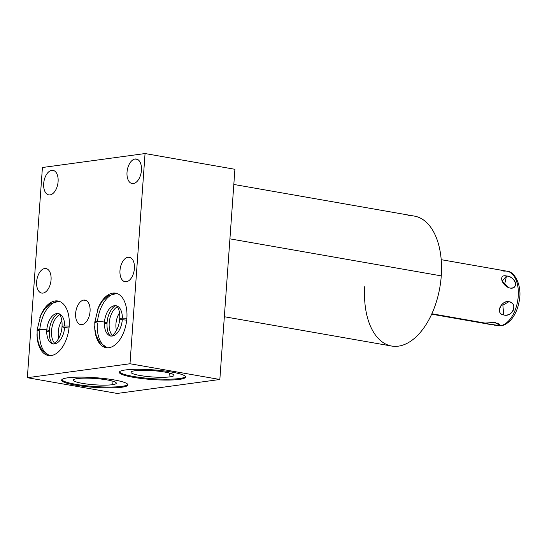 <?xml version="1.0" encoding="UTF-8"?>
<svg xmlns="http://www.w3.org/2000/svg" width="547" height="547" viewBox="0 0 547 547"><rect width="100%" height="100%" fill="white"/><g stroke="black" fill="none" stroke-linecap="round" stroke-linejoin="round"><path stroke-width="0.82" d="M145.058 153.55L129.995 363.748L27.35 377.71L42.42 167.512L145.058 153.55L129.995 363.748L219.839 379.488L234.909 169.29L145.058 153.55L234.909 169.29L219.839 379.488L129.995 363.748L27.35 377.71L117.202 393.45L219.839 379.488L117.202 393.45L27.35 377.71L42.42 167.512L145.058 153.55L129.995 363.748L27.35 377.71L42.42 167.512L145.058 153.55L234.909 169.29L219.839 379.488L129.995 363.748M133.352 183.56A12.437 7.043 -80.1 0 0 141.441 170.302A12.437 7.043 -80.1 0 0 135.116 159.013A12.437 7.043 -80.1 0 0 127.02 172.264A12.437 7.043 -80.1 0 0 133.352 183.56A12.437 7.043 -80.1 0 0 141.338 171.402A12.437 7.043 -80.1 0 0 136.381 159.033A12.437 7.043 -80.1 0 0 135.116 159.013L137.577 159.444L135.116 159.013A12.437 7.043 -80.1 0 0 127.13 171.17A12.437 7.043 -80.1 0 0 132.087 183.539A12.437 7.043 -80.1 0 0 133.352 183.56A12.437 7.043 -80.1 0 0 140.921 164.298A12.437 7.043 -80.1 0 0 128.429 165.994A12.437 7.043 -80.1 0 0 133.352 183.56M50.009 194.896A12.437 7.043 -80.1 0 0 58.098 181.645A12.437 7.043 -80.1 0 0 51.767 170.349A12.437 7.043 -80.1 0 0 43.678 183.601A12.437 7.043 -80.1 0 0 50.009 194.896A12.437 7.043 -80.1 0 0 57.989 182.739A12.437 7.043 -80.1 0 0 53.038 170.37A12.437 7.043 -80.1 0 0 51.767 170.349L54.235 170.78L51.767 170.349A12.437 7.043 -80.1 0 0 43.787 182.507A12.437 7.043 -80.1 0 0 48.738 194.876A12.437 7.043 -80.1 0 0 50.009 194.896A12.437 7.043 -80.1 0 0 57.572 175.635A12.437 7.043 -80.1 0 0 45.086 177.337A12.437 7.043 -80.1 0 0 50.009 194.896M126.316 281.753A12.437 7.043 -80.1 0 0 134.405 268.502A12.437 7.043 -80.1 0 0 128.073 257.206A12.437 7.043 -80.1 0 0 119.984 270.464A12.437 7.043 -80.1 0 0 126.316 281.753A12.437 7.043 -80.1 0 0 134.295 269.603A12.437 7.043 -80.1 0 0 129.345 257.227A12.437 7.043 -80.1 0 0 128.073 257.206L130.542 257.637L128.073 257.206A12.437 7.043 -80.1 0 0 120.094 269.363A12.437 7.043 -80.1 0 0 125.044 281.732A12.437 7.043 -80.1 0 0 126.316 281.753A12.437 7.043 -80.1 0 0 133.878 262.492A12.437 7.043 -80.1 0 0 121.393 264.194A12.437 7.043 -80.1 0 0 126.316 281.753M42.967 293.096A12.437 7.043 -80.1 0 0 51.062 279.838A12.437 7.043 -80.1 0 0 44.731 268.543A12.437 7.043 -80.1 0 0 36.635 281.801A12.437 7.043 -80.1 0 0 42.967 293.096A12.437 7.043 -80.1 0 0 50.953 280.939A12.437 7.043 -80.1 0 0 45.996 268.563A12.437 7.043 -80.1 0 0 44.731 268.543L47.192 268.974L44.731 268.543A12.437 7.043 -80.1 0 0 36.745 280.7A12.437 7.043 -80.1 0 0 41.702 293.076A12.437 7.043 -80.1 0 0 42.967 293.096A12.437 7.043 -80.1 0 0 50.536 273.835A12.437 7.043 -80.1 0 0 38.044 275.531A12.437 7.043 -80.1 0 0 42.967 293.096M81.975 324.644A12.437 7.043 -80.1 0 0 90.064 311.387A12.437 7.043 -80.1 0 0 83.732 300.091A12.437 7.043 -80.1 0 0 75.643 313.349A12.437 7.043 -80.1 0 0 81.975 324.644A12.437 7.043 -80.1 0 0 89.954 312.487A12.437 7.043 -80.1 0 0 85.004 300.112A12.437 7.043 -80.1 0 0 83.732 300.091L86.2 300.522L83.732 300.091A12.437 7.043 -80.1 0 0 75.753 312.248A12.437 7.043 -80.1 0 0 80.71 324.624A12.437 7.043 -80.1 0 0 81.975 324.644A12.437 7.043 -80.1 0 0 89.537 305.383A12.437 7.043 -80.1 0 0 77.052 307.079A12.437 7.043 -80.1 0 0 81.975 324.644M94.679 325.957A27.671 15.672 -80.1 0 0 106.063 347.666A27.671 15.672 -80.1 0 0 108.88 347.714A27.671 15.672 -80.1 0 0 126.637 320.672A27.671 15.672 -80.1 0 0 115.615 293.158A27.671 15.672 -80.1 0 0 112.798 293.11A27.671 15.672 99.9 0 1 126.945 317.103A27.671 15.672 99.9 0 1 110.214 347.441A27.671 15.672 99.9 0 1 94.679 325.957A27.671 15.672 -80.1 0 0 108.88 347.714A27.671 15.672 -80.1 0 0 126.877 318.231A27.671 15.672 -80.1 0 0 112.798 293.11A27.671 15.672 -80.1 0 0 97.53 309.705A27.671 15.672 99.9 0 1 112.798 293.11L114.767 293.459L112.798 293.11A27.671 15.672 -80.1 0 0 97.53 309.705M36.998 333.807A27.671 15.672 -80.1 0 0 48.375 355.516A27.671 15.672 -80.1 0 0 51.199 355.564A27.671 15.672 -80.1 0 0 68.956 328.521A27.671 15.672 -80.1 0 0 57.927 301.007A27.671 15.672 -80.1 0 0 55.11 300.959A27.671 15.672 99.9 0 1 69.257 324.952A27.671 15.672 99.9 0 1 52.533 355.283A27.671 15.672 99.9 0 1 36.998 333.807A27.671 15.672 -80.1 0 0 51.199 355.564A27.671 15.672 -80.1 0 0 69.189 326.08A27.671 15.672 -80.1 0 0 55.11 300.959A27.671 15.672 -80.1 0 0 39.842 317.554A27.671 15.672 99.9 0 1 55.11 300.959L57.086 301.301L55.11 300.959A27.671 15.672 -80.1 0 0 39.842 317.554M125.482 369.95A33.203 4.861 4.1 0 1 171.683 372.056A33.203 4.861 4.1 0 1 179.395 379.399A33.203 4.861 4.1 0 1 133.195 377.293A33.203 4.861 4.1 0 1 125.482 369.95A33.203 4.861 -175.9 0 0 119.321 372.302A33.203 4.861 -175.9 0 0 142.165 378.592A33.203 4.861 -175.9 0 0 179.395 379.399A33.203 4.861 -175.9 0 0 185.556 377.047A33.203 4.861 -175.9 0 0 162.705 370.763A33.203 4.861 -175.9 0 0 125.482 369.95A33.203 4.861 4.1 0 1 182.582 374.77A33.203 4.861 4.1 0 1 149.249 379.303A33.203 4.861 4.1 0 1 125.482 369.95M67.801 377.799A33.203 4.861 4.1 0 1 114.002 379.905A33.203 4.861 4.1 0 1 121.707 387.242A33.203 4.861 4.1 0 1 75.507 385.143A33.203 4.861 4.1 0 1 67.801 377.799A33.203 4.861 -175.9 0 0 61.633 380.144A33.203 4.861 -175.9 0 0 84.484 386.435A33.203 4.861 -175.9 0 0 121.707 387.242A33.203 4.861 -175.9 0 0 127.875 384.897A33.203 4.861 -175.9 0 0 105.024 378.606A33.203 4.861 -175.9 0 0 67.801 377.799A33.203 4.861 4.1 0 1 124.901 382.613A33.203 4.861 4.1 0 1 91.561 387.153A33.203 4.861 4.1 0 1 67.801 377.799M233.822 184.455L414.414 216.099A65.961 37.36 99.9 0 1 441.265 275.873L229.925 238.841L441.265 275.873A65.961 37.36 99.9 0 1 398.366 346.155A65.961 37.36 99.9 0 1 391.645 346.046L224.338 316.727M441.265 275.873A65.961 37.36 99.9 0 1 398.366 346.155A65.961 37.36 99.9 0 1 364.794 286.272A65.961 37.36 -80.1 0 0 398.366 346.155A65.961 37.36 -80.1 0 0 441.265 275.873A65.961 37.36 -80.1 0 0 407.693 215.99A65.961 37.36 99.9 0 1 441.265 275.873L229.925 238.841M117.366 306.805A15.849 8.978 -80.1 0 0 109.544 320.186A15.849 8.978 -80.1 0 0 112.347 335.427A15.849 8.978 -80.1 0 1 109.544 320.186A15.849 8.978 -80.1 0 1 117.366 306.805A15.849 8.978 -80.1 0 0 109.544 320.186A15.849 8.978 -80.1 0 0 112.347 335.427M119.54 312.877A14.318 8.109 -80.1 0 0 116.456 330.456A14.318 8.109 99.9 0 1 119.54 312.877A14.318 8.109 -80.1 0 0 116.456 330.456M59.678 314.648A15.849 8.978 -80.1 0 0 51.862 328.036A15.849 8.978 -80.1 0 0 54.666 343.277A15.849 8.978 -80.1 0 1 51.862 328.036A15.849 8.978 -80.1 0 1 59.678 314.648A15.849 8.978 -80.1 0 0 51.862 328.036A15.849 8.978 -80.1 0 0 54.666 343.277M61.852 320.727A14.318 8.109 -80.1 0 0 58.775 338.299A14.318 8.109 99.9 0 1 61.852 320.727A14.318 8.109 -80.1 0 0 58.775 338.299M185.454 376.603A33.203 4.861 4.1 0 1 179.457 378.524A33.203 4.861 4.1 0 1 143.663 377.881A33.203 4.861 4.1 0 1 119.485 371.871A33.203 4.861 4.1 0 0 143.663 377.881A33.203 4.861 4.1 0 0 179.457 378.524L179.395 379.399L179.457 378.524A33.203 4.861 4.1 0 0 185.454 376.603A33.203 4.861 4.1 0 1 152.155 378.654A33.203 4.861 4.1 0 1 119.485 371.871M135 370.736A21.559 3.159 -175.9 0 0 140.005 375.502A21.559 3.159 -175.9 0 0 170.001 376.869A21.559 3.159 -175.9 0 0 164.996 372.104A21.559 3.159 -175.9 0 0 135 370.736A21.559 3.159 -175.9 0 0 131.013 372.158A21.559 3.159 -175.9 0 0 145.509 376.302A21.559 3.159 -175.9 0 0 170.001 376.869L169.625 373.088L170.001 376.869A21.559 3.159 -175.9 0 0 174.001 375.242A21.559 3.159 -175.9 0 0 158.849 371.222A21.559 3.159 -175.9 0 0 135 370.736A21.559 3.159 -175.9 0 0 150.432 376.808A21.559 3.159 -175.9 0 0 172.073 373.861A21.559 3.159 -175.9 0 0 135 370.736M127.766 384.452A33.203 4.861 4.1 0 1 121.769 386.373A33.203 4.861 4.1 0 1 85.975 385.724A33.203 4.861 4.1 0 1 61.804 379.721A33.203 4.861 4.1 0 0 85.975 385.724A33.203 4.861 4.1 0 0 121.769 386.373L121.707 387.242L121.769 386.373A33.203 4.861 4.1 0 0 127.766 384.452A33.203 4.861 4.1 0 1 94.467 386.497A33.203 4.861 4.1 0 1 61.804 379.721M77.312 378.579A21.559 3.159 -175.9 0 0 82.317 383.351A21.559 3.159 -175.9 0 0 112.32 384.712A21.559 3.159 -175.9 0 0 107.315 379.946A21.559 3.159 -175.9 0 0 77.312 378.579A21.559 3.159 -175.9 0 0 73.332 380.008A21.559 3.159 -175.9 0 0 87.828 384.151A21.559 3.159 -175.9 0 0 112.32 384.712L111.944 380.931L112.32 384.712A21.559 3.159 -175.9 0 0 116.32 383.091A21.559 3.159 -175.9 0 0 101.161 379.071A21.559 3.159 -175.9 0 0 77.312 378.579A21.559 3.159 -175.9 0 0 92.744 384.65A21.559 3.159 -175.9 0 0 114.391 381.71A21.559 3.159 -175.9 0 0 77.312 378.579M494.187 325.137L500.977 325.766A3.542 2.872 -97.7 0 1 500.252 325.752A27.671 15.672 -80.1 0 0 518.002 298.717A27.671 15.672 -80.1 0 0 506.98 271.196A27.671 15.672 -80.1 0 0 504.163 271.148L503.452 271.025L504.163 271.148A27.671 15.672 99.9 0 1 517.879 299.653A27.671 15.672 99.9 0 1 496.382 325.458A27.671 15.672 -80.1 0 0 497.428 325.704A27.671 15.672 -80.1 0 0 500.252 325.752L498.741 325.486L500.252 325.752A3.542 2.872 82.3 0 0 500.977 325.766C502.59 325.643 506.693 324.733 511.534 319.147C515.349 314.368 517.893 308.44 519.165 301.356C522.508 286.231 514.795 271.257 506.98 271.196A27.671 15.672 99.9 0 1 518.002 298.717A27.671 15.672 99.9 0 1 500.252 325.752A27.671 15.672 99.9 0 1 497.428 325.704A27.671 15.672 99.9 0 1 496.382 325.458M493.298 268.803L503.78 270.635M431.843 313.766L485.08 323.092C479.616 322.771 493.12 325.137 498.741 325.486L499.732 324.152L493.469 322.45L485.08 323.092L495.486 322.593L499.541 325.274L495.486 322.593L485.08 323.092L431.843 313.766L497.38 325.533M507.835 287.373L509.886 288.05C519.424 288.83 516.122 277.069 506.501 275.982C498.187 273.924 501.483 285.691 509.886 288.05L507.835 287.373L509.886 288.05C519.335 289.746 515.513 276.119 506.501 275.982L504.525 284.809L506.501 275.982C498.187 273.924 501.483 285.691 509.886 288.05C519.424 288.83 516.122 277.069 506.501 275.982L502.208 281.144L508.744 287.749M503.712 314.942C513.271 316.829 518.337 303.927 508.908 301.705C500.402 300.788 495.336 313.684 503.712 314.942L502.857 305.178L508.908 301.705C501.086 299.79 495.22 314.737 503.712 314.942C512.532 317.773 518.399 302.819 508.908 301.705L502.857 305.178L503.712 314.942C513.271 316.829 518.337 303.927 508.908 301.705C500.402 300.788 495.336 313.684 503.712 314.942L502.857 305.178L508.908 301.705M500.252 325.752L498.741 325.486L497.018 322.867L498.741 325.486L486.057 323.619M493.968 268.919L503.855 270.683M46.803 329.916A6.154 0.903 4.1 0 1 49.374 330.846A6.154 0.903 -175.9 0 0 46.803 329.916A15.364 8.697 -80.1 0 0 53.052 343.837A15.364 8.697 99.9 0 1 46.803 329.916A15.364 8.697 99.9 0 1 58.358 313.575A15.364 8.697 -80.1 0 0 46.803 329.916A6.154 0.903 -175.9 0 0 40.451 329.403A6.154 0.903 -175.9 0 0 37.093 329.964A6.154 0.903 4.1 0 1 40.451 329.403A6.154 0.903 4.1 0 1 46.803 329.916A15.364 8.697 -80.1 0 1 56.355 313.629A15.364 8.697 -80.1 0 1 64.676 326.026M46.741 331.393A6.154 0.903 -175.9 0 0 47.842 330.128A6.154 0.903 -175.9 0 0 38.68 329.479A6.154 0.903 -175.9 0 0 39.671 330.887A27.671 15.672 -80.1 0 0 49.668 355.646A27.671 15.672 -80.1 0 1 39.671 330.887A6.154 0.903 -175.9 0 1 37.093 329.964L37.182 336.877L38.598 343.701L41.941 350.217L49.545 355.639M64.608 327.496A15.364 8.697 99.9 0 1 53.052 343.837C53.038 345.266 61.175 339.591 62.037 326.573A6.154 0.903 4.1 0 1 69.182 326.19A6.154 0.903 -175.9 0 0 62.037 326.573A6.154 0.903 -175.9 0 0 64.608 327.496M104.484 322.074A6.154 0.903 4.1 0 1 107.055 322.997A6.154 0.903 -175.9 0 0 104.484 322.074A15.364 8.697 -80.1 0 0 110.74 335.988A15.364 8.697 99.9 0 1 104.484 322.074A15.364 8.697 99.9 0 1 116.039 305.725A15.364 8.697 -80.1 0 0 104.484 322.074A6.154 0.903 -175.9 0 0 98.139 321.554A6.154 0.903 -175.9 0 0 94.781 322.115A6.154 0.903 4.1 0 1 98.139 321.554A6.154 0.903 4.1 0 1 104.484 322.074A15.364 8.697 -80.1 0 1 114.043 305.78A15.364 8.697 -80.1 0 1 122.357 318.176M104.422 323.544A6.154 0.903 -175.9 0 0 105.53 322.286A6.154 0.903 -175.9 0 0 96.361 321.629A6.154 0.903 -175.9 0 0 97.352 323.045A27.671 15.672 -80.1 0 0 107.356 347.796A27.671 15.672 -80.1 0 1 97.352 323.045A6.154 0.903 -175.9 0 1 94.781 322.115L94.87 329.027L96.286 335.851L99.622 342.374L107.226 347.789M122.296 319.646A15.364 8.697 99.9 0 1 110.74 335.988C110.72 337.424 118.856 331.749 119.725 318.723A6.154 0.903 4.1 0 1 126.87 318.34A6.154 0.903 -175.9 0 0 119.725 318.723A6.154 0.903 -175.9 0 0 122.296 319.646M27.35 377.71L117.202 393.45L219.839 379.488M137.577 159.444L135.116 159.013M54.235 170.78L51.767 170.349M130.542 257.637L128.073 257.206M47.192 268.974L44.731 268.543M86.2 300.522L83.732 300.091M112.798 293.11L114.767 293.459M55.11 300.959L57.086 301.301M179.395 379.399L179.457 378.524M169.625 373.088L170.001 376.869M121.707 387.242L121.769 386.373M111.944 380.931L112.32 384.712M506.98 271.196L493.449 268.823M497.018 322.867L498.741 325.486M504.525 284.809L506.501 275.982M59.192 301.322A27.671 15.672 -80.1 0 0 39.794 329.41M69.018 327.968A6.154 0.903 4.1 0 1 62.037 326.566A6.154 0.903 4.1 0 1 69.182 326.19M116.873 293.472A27.671 15.672 -80.1 0 0 97.482 321.568M126.706 320.118A6.154 0.903 4.1 0 1 119.725 318.723A6.154 0.903 4.1 0 1 126.87 318.34M493.551 268.844L441.21 259.675M431.658 314.183L483.986 323.352M62.037 326.573C62.618 314.956 57.852 313.021 58.358 313.575C58.755 311.913 50.057 317.923 49.374 330.846C48.792 342.456 53.565 344.398 53.052 343.837M37.093 329.964L40.724 315.448L44.697 308.816L50.044 303.817L59.069 301.281M119.725 318.723C120.299 307.113 115.533 305.171 116.039 305.725C116.436 304.064 107.738 310.081 107.055 322.997C106.48 334.607 111.246 336.549 110.74 335.988M94.781 322.115L98.412 307.599L102.378 300.973L107.732 295.968L116.75 293.438"/></g></svg>
